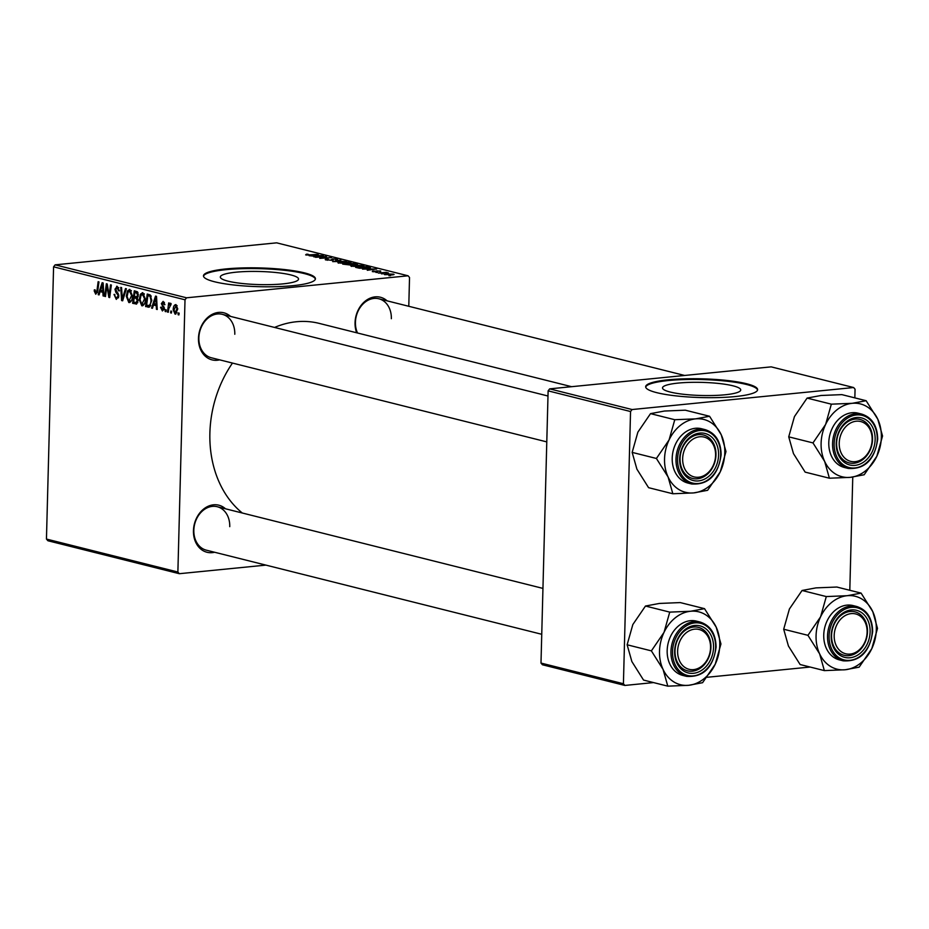<?xml version="1.0" encoding="UTF-8"?>
<svg xmlns="http://www.w3.org/2000/svg" width="929" height="929" viewBox="0 0 929 929"><rect width="100%" height="100%" fill="white"/><g stroke="black" fill="none" stroke-linecap="round" stroke-linejoin="round"><path stroke-width="1.39" d="M670.25 392.05A39.123 6.549 1.5 0 0 713.844 395.475A39.123 6.549 1.5 0 0 740.727 389.959A39.123 6.549 1.5 0 0 732.993 385.814A39.123 6.549 1.5 0 0 689.411 382.388A39.123 6.549 1.5 0 0 662.516 387.904A39.123 6.549 1.5 0 0 670.25 392.05M656.733 392.653A55.995 9.383 1.5 0 0 719.127 397.554A55.995 9.383 1.5 0 0 757.611 389.669A55.995 9.383 1.5 0 0 746.544 383.735A55.995 9.383 1.5 0 0 684.162 378.835A55.995 9.383 1.5 0 0 645.667 386.731A55.995 9.383 1.5 0 0 656.733 392.653M757.565 390.029A55.995 9.383 1.5 0 0 746.533 384.478A55.995 9.383 1.5 0 0 685.184 379.543A55.995 9.383 1.5 0 0 645.701 387.103M228.058 281.162A39.123 6.549 1.5 0 0 271.651 284.588A39.123 6.549 1.5 0 0 298.534 279.072A39.123 6.549 1.5 0 0 290.8 274.926A39.123 6.549 1.5 0 0 247.219 271.5A39.123 6.549 1.5 0 0 220.324 277.016A39.123 6.549 1.5 0 0 228.058 281.162M214.541 281.766A55.995 9.383 1.5 0 0 276.935 286.666A55.995 9.383 1.5 0 0 315.419 278.77A55.995 9.383 1.5 0 0 304.352 272.847A55.995 9.383 1.5 0 0 241.97 267.947A55.995 9.383 1.5 0 0 203.474 275.843A55.995 9.383 1.5 0 0 214.541 281.766M315.372 279.141A55.995 9.383 1.5 0 0 304.329 273.579A55.995 9.383 1.5 0 0 242.992 268.655A55.995 9.383 1.5 0 0 203.509 276.215M356.666 332.791A24.259 19.126 -75.9 0 1 355.052 322.711A24.259 19.126 -75.9 0 1 366.607 300.09A24.259 19.126 -75.9 0 1 387.091 300.845M391.353 318.717A22.401 17.651 104.1 0 0 378.846 298.778A22.401 17.651 104.1 0 0 355.435 322.282A22.401 17.651 104.1 0 0 357.514 333M214.599 552.244A24.259 19.126 -75.9 0 1 193.453 530.668A24.259 19.126 -75.9 0 1 205.007 508.035A24.259 19.126 -75.9 0 1 225.492 508.79M229.753 526.662A22.401 17.651 104.1 0 0 217.235 506.723A22.401 17.651 104.1 0 0 193.836 530.238A22.401 17.651 104.1 0 0 206.343 550.177L541.746 634.286M219.627 359.848A24.259 19.126 -75.9 0 1 198.481 338.261A24.259 19.126 -75.9 0 1 210.047 315.639A24.259 19.126 -75.9 0 1 230.531 316.394M234.793 334.266A22.401 17.651 104.1 0 0 222.275 314.327A22.401 17.651 104.1 0 0 198.864 337.842A22.401 17.651 104.1 0 0 211.382 357.781L546.786 441.89M242.295 513.005A104.512 82.391 -75.9 0 1 209.884 433.077A104.512 82.391 -75.9 0 1 232.482 363.065M375.978 272.464L377.662 272.371L375.978 272.464M381.447 273.834L383.131 273.741L381.447 273.834M351.685 266.426C350.338 265.926 350.953 265.555 353.543 265.299L363.146 265.531C364.54 266.042 363.878 266.426 361.172 266.669L350.883 265.996M363.123 266.391L363.146 265.531L363.959 265.961M362.473 269.085L376.686 268.98L367.28 270.281L369.057 269.735L366.293 269.038L362.473 269.085M357.351 264.451L351.29 265.137L342.662 264.115L354.46 263.406L357.479 264.324M332.675 261.606L340.92 260.004L333.79 261.363L346.563 261.421L332.675 261.606M306.349 255.01L306.361 254.244L307.394 254.174L308.335 254.36L306.93 254.767L309.961 254.836L318.31 254.337L310.495 255.069L305.653 254.883L306.361 254.244L305.653 254.883M307.348 254.43L306.918 255.08M315.535 257.31L326.532 256.404L320.726 258.053L331.525 257.647L319.727 258.367L325.498 256.706L315.535 257.31M186.555 297.803L408.086 275.797L276.656 242.841L55.125 264.846L186.555 297.803L185.01 299.788L53.58 266.832L55.125 264.846M309.113 255.696L323.327 255.591L313.909 256.903L315.697 256.346L309.113 255.696M326.207 260.039C324.697 259.609 325.069 259.296 327.345 259.075L328.285 259.272L326.95 259.47L327.496 259.923L330.829 260.155L332.582 258.843L337.541 259.11L336.786 259.981L335.624 259.818L336.286 259.226L333.453 259.04L331.734 260.341L325.231 259.574M326.95 259.47L327.484 260.271M331.525 260.364L331.421 259.621M337.517 259.888L337.541 259.11L336.786 259.981M335.868 259.865L336.286 259.226M332.826 259.203L333.279 259.934M338.725 263.174C337.366 262.675 337.993 262.303 340.583 262.048L350.187 262.28C351.58 262.791 350.918 263.174 348.212 263.418L337.912 262.756M350.163 263.139L350.187 262.28L350.999 262.71M372.947 271.233L380.681 270.931L380.205 271.628L377.789 270.908L376.431 271.86L372.308 271.593L372.959 270.85L372.308 271.593M374.039 271.024L373.295 271.779M376.024 271.883L376.814 270.722L376.779 271.814M380.658 271.57L380.681 270.931L380.205 271.628M377.255 270.989L377.406 271.616M370.218 267.819L359.442 268.237L355.633 267.366L367.419 266.658L370.439 267.61M384.966 274.763L386.069 273.985L393.49 274.148L392.201 274.938L384.327 274.438M393.478 274.752L394.093 274.461M378.324 273.056L386.081 272.336L388.427 272.975L378.324 273.056M388.937 275.716L390.621 275.623L388.937 275.716M408.783 306.291L409.526 277.492L408.086 275.797M179.332 573.704L47.902 540.748L46.45 539.064L177.88 572.02L179.332 573.704L265.903 565.111M165.943 311.679L165.141 311.47L165.35 309.671L166.186 309.88L165.943 311.679M171.412 313.05L170.599 312.841L170.82 311.041L171.656 311.25L171.412 313.05M142.869 305.676L141.789 305.78L139.257 299.544L140.476 294.11L142.834 292.751L145.377 299.161C145.284 303.249 144.088 305.467 141.789 305.78L142.323 305.827M142.242 292.705L142.834 292.751M152.437 308.289L151.566 308.068L155.526 296.096L156.513 296.351L157.245 309.496L156.432 309.287L156.258 305.711L153.494 305.014L152.437 308.289M136.656 304.015L132.638 303.318L134.287 290.777L137.353 291.764L138.351 294.946L137.202 297.814L138.107 300.659L136.215 304.143M122.64 300.81L121.606 300.555L120.747 287.386L121.571 287.584L122.303 298.883L125.508 288.571L126.39 288.791L122.64 300.81M95.838 292.751L96.964 290.591L98.137 281.708L98.962 281.917L97.742 291.114L95.745 294.238L94.224 290.998L94.328 289.848L95.141 289.883L95.838 292.751L97.452 292.623M105.5 296.514L104.687 296.316L106.359 283.775L107.207 283.984L109.157 295.468L110.528 284.82L111.352 285.029L109.692 297.57L108.832 297.35L106.881 285.877L105.5 296.514M177.88 572.02L185.01 299.788M46.45 539.064L53.58 266.832M99.078 294.911L98.195 294.69L102.155 282.718L103.154 282.962L103.885 296.107L103.061 295.91L102.898 292.333L100.123 291.636L99.078 294.911M116.404 297.907L118.041 296.142L117.855 294.969L115.811 292.24L114.964 289.198L117.228 286.329L119.4 290.916L118.587 290.847L117.17 287.827L115.777 289.325L118.854 296.223L116.311 299.393L114.012 294.435L114.824 294.481L114.987 296.432L116.404 297.907L118.61 297.779M116.613 286.283L117.228 286.329M118.796 287.665L116.729 287.793L118.749 287.584M129.909 302.424L128.829 302.529L126.298 296.293L127.505 290.87L129.874 289.5L132.417 295.91C132.324 299.997 131.128 302.215 128.829 302.529L129.363 302.575M129.282 289.453L129.874 289.5M162.482 309.798L163.434 307.766L161.367 303.62L163.132 301.379L164.909 304.677L164.096 304.642L163.063 302.54L162.238 304.387L164.398 308.718L162.412 310.96L160.554 307.302L161.379 307.162L162.482 309.798L164.259 309.682M164.421 302.401L162.842 302.517L164.398 302.366M149.523 306.988L145.598 306.57L147.246 294.028L150.184 294.934L151.764 300.462L149.163 307.151L147.897 307.151L149.163 307.151M175.86 314.048L175.058 314.13L173.224 309.914C173.235 306.628 174.141 304.851 175.953 304.584L177.741 308.974L175.476 314.165M170.901 304.654L168.799 308.625L168.288 312.26L167.475 312.063L168.672 302.935L169.496 303.144L169.241 305.026L170.611 303.249L171.145 303.725L170.785 305.107L170.262 304.7L170.913 304.642M178.902 314.931L178.101 314.722L178.31 312.922L179.146 313.131L178.902 314.931M632.092 409.538L853.623 387.532L771.198 366.862L549.666 388.868L632.092 409.538L630.547 411.524L548.122 390.854L549.666 388.868M849.803 590.287L852.764 477.076M854.843 397.879L855.063 389.216L853.623 387.532M624.869 685.439L542.443 664.769L540.992 663.074L623.417 683.744L624.869 685.439L653.563 682.583M707.085 677.276L810.134 667.034M623.417 683.744L630.547 411.524M540.992 663.074L548.122 390.854M274.566 327.438A104.512 82.391 -75.9 0 1 319.135 323.373L571.59 386.685M105.546 296.223L104.687 296.316M109.982 295.387L109.157 295.468M110.412 292.078L109.541 292.159M109.727 297.268L108.832 297.35M108.217 289.465L107.404 289.546M107.543 285.818L106.881 285.877M99.182 294.586L98.195 294.69M103.862 295.828L103.061 295.91M103.665 292.252L102.898 292.333M103.607 291.288L100.123 291.636M101.784 286.689L100.611 290.243L102.817 290.8L102.504 284.228L101.784 286.689M103.212 284.158L102.504 284.228M103.584 290.719L102.817 290.8M95.048 290.916L94.224 290.998M97.464 292.589L96.233 292.705M118.854 296.061L118.041 296.142M118.773 294.876L117.855 294.969M117.286 292.101L115.811 292.24M115.788 289.116L114.964 289.198M119.411 290.765L118.587 290.847M119.411 290.475L118.598 290.545M122.756 300.439L121.606 300.555M123.278 298.778L122.303 298.883M127.11 296.212L126.298 296.293M131.21 290.498L127.505 290.87M131.43 290.835L128.121 292.02L127.099 296.56L128.922 301.042L131.337 300.868M132.429 295.48L131.616 295.561L129.421 290.974L131.395 290.777M128.922 301.042L131.616 295.561M137.643 302.819L132.638 303.318M134.914 292.449L134.403 296.363L135.715 296.688L137.051 296.49L137.538 294.795L136.308 292.798L134.914 292.449L137.724 292.17M137.98 292.635L136.308 292.798M138.351 294.714L137.538 294.795M138.166 296.374L135.715 296.688M134.206 297.826L133.648 302.064L135.971 302.575L137.295 300.427L135.924 298.255L134.206 297.826L137.62 297.489M137.457 298.104L135.924 298.255M138.107 300.346L137.295 300.427M137.817 302.389L135.971 302.575M161.379 307.22L160.554 307.302M164.398 308.544L163.585 308.625M164.294 307.685L163.434 307.766M162.192 303.539L161.367 303.62M164.909 304.561L164.096 304.642M152.542 307.975L151.566 308.068M157.222 309.206L156.432 309.287M157.024 305.629L156.258 305.711M156.978 304.666L153.494 305.014M155.155 300.079L153.97 303.62L156.188 304.178L155.863 297.605L155.155 300.079M156.583 297.535L155.863 297.605M156.943 304.108L156.188 304.178M150.382 306.094L145.598 306.57M150.672 295.422L147.874 295.701L146.608 305.316L150.73 305.467M151.195 296.351L147.874 295.701M151.775 300.102L150.962 300.183L150.068 296.467M147.653 305.571C149.801 305.78 150.904 303.98 150.962 300.183M140.082 299.463L139.257 299.544M144.169 293.75L140.476 294.11M144.39 294.087L141.08 295.259L140.058 299.812L141.882 304.294L144.297 304.12M145.388 298.732L144.576 298.813L142.381 294.214L144.355 294.028M141.882 304.294L144.576 298.813M174.048 309.833L173.224 309.914M177.125 305.629L175.639 305.734L177.102 305.595M177.741 308.683L176.928 308.765L175.883 305.757L174.048 309.972L175.093 312.957L176.963 312.806L175.5 312.922M175.093 312.957L176.928 308.765M171.447 312.759L170.599 312.841M168.335 311.97L167.475 312.063M169.856 304.967L169.241 305.026M165.989 311.389L165.141 311.47M178.949 314.641L178.101 314.722M318.786 255.603L314.594 255.649L318.786 255.603M332.536 260.236L332.582 258.843M332.791 260.19L332.826 259.237L332.791 260.19M346.122 262.094L341.338 262.257L340.014 263.07L347.516 263.209L348.932 262.396L346.122 262.094M349.478 263.267L348.932 262.396M353.903 263.697L350.233 263.917L355.215 264.498L353.903 263.697M355.203 264.765L355.296 264.045M348.851 263.999L344.868 264.242L350.512 264.928L348.851 263.999M350.5 265.195L350.57 264.428M372.146 268.992L367.954 269.027L372.146 268.992M366.862 266.948L357.828 267.482L367.048 268.04L368.894 267.517L366.862 266.948M368.941 268.109L368.894 267.517M359.082 265.346L354.297 265.508L352.974 266.321L360.475 266.46L361.892 265.648L359.082 265.346M362.438 266.518L361.892 265.648M392.502 274.229L385.918 274.67L392.502 274.229L392.804 274.868M663.051 669.379A37.566 29.612 -75.9 0 1 659.509 651.275A37.566 29.612 -75.9 0 1 664.026 632.359L651.38 650.869L663.051 669.379L667.8 686.159L688.656 685.3L702.579 682.699L715.237 664.2L720.95 643.96L716.201 627.18L704.519 608.658L690.595 611.259L669.739 612.118L664.026 632.359A37.566 29.612 -75.9 0 1 690.595 611.259A37.566 29.612 -75.9 0 1 716.201 627.18A37.566 29.612 -75.9 0 1 715.237 664.2A37.566 29.612 -75.9 0 1 688.656 685.3A37.566 29.612 104.1 0 1 663.051 669.379M674.628 651.334A24.259 19.126 -75.9 0 1 694.706 625.484A24.259 19.126 -75.9 0 1 713.542 647.467A24.259 19.126 -75.9 0 1 693.452 673.304A24.259 19.126 -75.9 0 1 674.628 651.334M710.929 647.339A22.401 17.651 104.1 0 0 698.422 627.389A22.401 17.651 104.1 0 0 675.011 650.904A22.401 17.651 104.1 0 0 687.518 670.843A22.401 17.651 104.1 0 0 710.929 647.339M667.173 650.509A27.998 22.064 104.1 0 0 682.815 675.429L686.601 676.382A27.998 22.064 -75.9 0 1 670.959 651.461A27.998 22.064 -75.9 0 1 700.222 622.07L696.436 621.129A27.998 22.064 104.1 0 0 667.173 650.509M667.8 686.159L643.542 680.074L631.871 661.564L627.121 644.784L651.38 650.869M627.121 644.784L632.835 624.543L645.481 606.033L669.739 612.118M645.481 606.033L659.416 603.444L680.272 602.584L704.519 608.658M677.798 648.639A20.531 16.188 104.1 0 0 691.617 669.681A20.531 16.188 104.1 0 0 710.371 650.161A20.531 16.188 104.1 0 0 696.553 629.107A20.531 16.188 104.1 0 0 677.798 648.639M710.743 649.952A22.401 17.651 -75.9 0 1 687.518 670.843A22.401 17.651 -75.9 0 1 675.197 648.291A22.401 17.651 -75.9 0 1 698.422 627.389A22.401 17.651 -75.9 0 1 710.743 649.952M834.242 637.851A20.531 16.188 104.1 0 0 852.067 653.749A20.531 16.188 104.1 0 0 867.059 629.839A20.531 16.188 104.1 0 0 849.234 613.953A20.531 16.188 104.1 0 0 834.242 637.851M867.442 629.188A22.401 17.651 -75.9 0 1 844.089 655.293A22.401 17.651 -75.9 0 1 831.629 637.944A22.401 17.651 -75.9 0 1 854.982 611.839A22.401 17.651 -75.9 0 1 867.442 629.188M819.622 653.83A37.566 29.612 -75.9 0 1 816.068 635.726A37.566 29.612 -75.9 0 1 820.586 616.81L807.94 635.32L819.622 653.83L824.36 670.61L845.227 669.751L859.151 667.15L871.797 648.651L877.51 628.399L872.772 611.63L861.09 593.108L847.167 595.71L826.299 596.569L820.586 616.81A37.566 29.612 -75.9 0 1 847.167 595.71A37.566 29.612 -75.9 0 1 872.772 611.63A37.566 29.612 -75.9 0 1 871.797 648.651A37.566 29.612 -75.9 0 1 845.227 669.751A37.566 29.612 104.1 0 1 819.622 653.83M831.188 635.784A24.259 19.126 -75.9 0 1 851.278 609.935A24.259 19.126 -75.9 0 1 870.113 631.917A24.259 19.126 -75.9 0 1 850.023 657.755A24.259 19.126 -75.9 0 1 831.188 635.784M867.5 631.778A22.401 17.651 104.1 0 0 854.982 611.839A22.401 17.651 104.1 0 0 831.571 635.355A22.401 17.651 104.1 0 0 844.089 655.293A22.401 17.651 104.1 0 0 867.5 631.778M823.744 634.96A27.998 22.064 104.1 0 0 839.386 659.88L843.172 660.833A27.998 22.064 -75.9 0 1 827.53 635.912A27.998 22.064 -75.9 0 1 856.793 606.521L853.008 605.569A27.998 22.064 104.1 0 0 823.744 634.96M824.36 670.61L800.113 664.525L788.431 646.015L783.693 629.235L807.94 635.32M783.693 629.235L789.406 608.994L802.052 590.484L826.299 596.569M802.052 590.484L815.976 587.883L836.832 587.035L861.09 593.108M715.539 452.992A20.531 16.188 104.1 0 0 697.702 437.106A20.531 16.188 104.1 0 0 682.71 461.005A20.531 16.188 104.1 0 0 700.536 476.902A20.531 16.188 104.1 0 0 715.539 452.992M680.098 461.098A22.401 17.651 -75.9 0 1 703.45 434.993A22.401 17.651 -75.9 0 1 715.911 452.342A22.401 17.651 -75.9 0 1 692.558 478.447A22.401 17.651 -75.9 0 1 680.098 461.098M672.84 493.763L648.581 487.679L636.911 469.168L632.161 452.388L637.875 432.148L650.521 413.637L674.779 419.722L669.066 439.963L656.408 458.473L668.09 476.983L672.84 493.763L693.696 492.904L707.619 490.303L720.265 471.804L725.979 451.552L721.241 434.784A37.566 29.612 -75.9 0 1 724.794 452.887A37.566 29.612 -75.9 0 1 720.265 471.804A37.566 29.612 -75.9 0 1 693.696 492.904A37.566 29.612 -75.9 0 1 668.09 476.983A37.566 29.612 -75.9 0 1 669.066 439.963A37.566 29.612 -75.9 0 1 695.635 418.863L674.779 419.722M718.581 455.071A24.259 19.126 -75.9 0 1 698.492 480.908A24.259 19.126 -75.9 0 1 679.668 458.938A24.259 19.126 -75.9 0 1 699.746 433.088A24.259 19.126 -75.9 0 1 718.581 455.071M680.051 458.508A22.401 17.651 104.1 0 0 692.558 478.447A22.401 17.651 104.1 0 0 715.969 454.931A22.401 17.651 104.1 0 0 703.45 434.993A22.401 17.651 104.1 0 0 680.051 458.508M705.262 429.674L701.476 428.722A27.998 22.064 104.1 0 0 672.213 458.113A27.998 22.064 104.1 0 0 687.855 483.034L691.64 483.986A27.998 22.064 -75.9 0 1 675.998 459.065A27.998 22.064 -75.9 0 1 705.262 429.674C715.562 433.111 720.858 441.461 721.125 454.722C718.21 475.265 708.374 485.019 691.64 483.986M650.521 413.637L664.444 411.036L685.312 410.188L709.559 416.262L695.635 418.863A37.566 29.612 104.1 0 1 721.241 434.784L709.559 416.262M632.161 452.388L656.408 458.473M871.971 442.216A20.531 16.188 104.1 0 0 858.152 421.162A20.531 16.188 104.1 0 0 839.398 440.683A20.531 16.188 104.1 0 0 853.217 461.736A20.531 16.188 104.1 0 0 871.971 442.216M836.808 440.334A22.401 17.651 -75.9 0 1 860.022 419.443A22.401 17.651 -75.9 0 1 872.343 441.995A22.401 17.651 -75.9 0 1 849.129 462.897A22.401 17.651 -75.9 0 1 836.808 440.334M829.4 478.214L805.153 472.129L793.471 453.607L788.733 436.839L794.446 416.587L807.092 398.088L831.339 404.173L825.626 424.414L812.98 442.912L824.662 461.434L829.4 478.214L850.267 477.355L864.191 474.754L876.837 456.255L882.55 436.003L877.8 419.234A37.566 29.612 -75.9 0 1 881.354 437.338A37.566 29.612 -75.9 0 1 876.837 456.255A37.566 29.612 -75.9 0 1 850.267 477.355A37.566 29.612 -75.9 0 1 824.662 461.434A37.566 29.612 -75.9 0 1 825.626 424.414A37.566 29.612 -75.9 0 1 852.207 403.314L831.339 404.173M875.141 439.522A24.259 19.126 -75.9 0 1 855.063 465.359A24.259 19.126 -75.9 0 1 836.228 443.377A24.259 19.126 -75.9 0 1 856.317 417.539A24.259 19.126 -75.9 0 1 875.141 439.522M836.611 442.959A22.401 17.651 104.1 0 0 849.129 462.897A22.401 17.651 104.1 0 0 872.54 439.382A22.401 17.651 104.1 0 0 860.022 419.443A22.401 17.651 104.1 0 0 836.611 442.959M861.833 414.125L858.048 413.173A27.998 22.064 104.1 0 0 828.784 442.564A27.998 22.064 104.1 0 0 844.426 467.484L848.212 468.437A27.998 22.064 -75.9 0 1 832.57 443.516A27.998 22.064 -75.9 0 1 861.833 414.125C872.134 417.562 877.417 425.912 877.696 439.173C874.77 459.716 864.945 469.47 848.212 468.437M807.092 398.088L821.015 395.487L841.871 394.628L866.13 400.713L852.207 403.314A37.566 29.612 104.1 0 1 877.8 419.234L866.13 400.713M788.733 436.839L812.98 442.912M103.398 287.409L102.631 287.491M97.824 290.51L96.964 290.591M118.215 293.274L116.752 293.425M124.033 296.328L123.034 296.432M163.829 306.57L162.68 306.686M156.757 300.787L155.991 300.868M150.928 295.805L149.058 295.991M356.434 264.66L356.457 263.906M351.522 265.113L351.545 264.242M369.347 268.04L369.37 267.146M672.526 651.543A26.871 21.181 104.1 0 0 693.394 675.882A26.871 21.181 104.1 0 0 715.632 647.258A26.871 21.181 104.1 0 0 694.776 622.906A26.871 21.181 104.1 0 0 672.526 651.543M829.098 635.982A26.871 21.181 104.1 0 0 849.954 660.333A26.871 21.181 104.1 0 0 872.203 631.708A26.871 21.181 104.1 0 0 851.347 607.357A26.871 21.181 104.1 0 0 829.098 635.982M720.672 454.862A26.871 21.181 104.1 0 0 699.816 430.51A26.871 21.181 104.1 0 0 677.566 459.135A26.871 21.181 104.1 0 0 698.434 483.486A26.871 21.181 104.1 0 0 720.672 454.862M877.243 439.312A26.871 21.181 104.1 0 0 856.375 414.961A26.871 21.181 104.1 0 0 834.137 443.586A26.871 21.181 104.1 0 0 854.994 467.937A26.871 21.181 104.1 0 0 877.243 439.312M136.47 296.769L138.107 296.606M377.151 271.071L377.139 271.744M686.601 676.382C703.346 677.427 713.17 667.672 716.085 647.118C715.818 633.857 710.534 625.507 700.222 622.07M217.235 506.723L542.954 588.405M843.172 660.833C859.906 661.878 869.73 652.112 872.656 631.569C872.377 618.308 867.094 609.958 856.793 606.521M547.982 396.009L222.275 314.327M378.846 298.778L684.627 375.455"/></g></svg>
